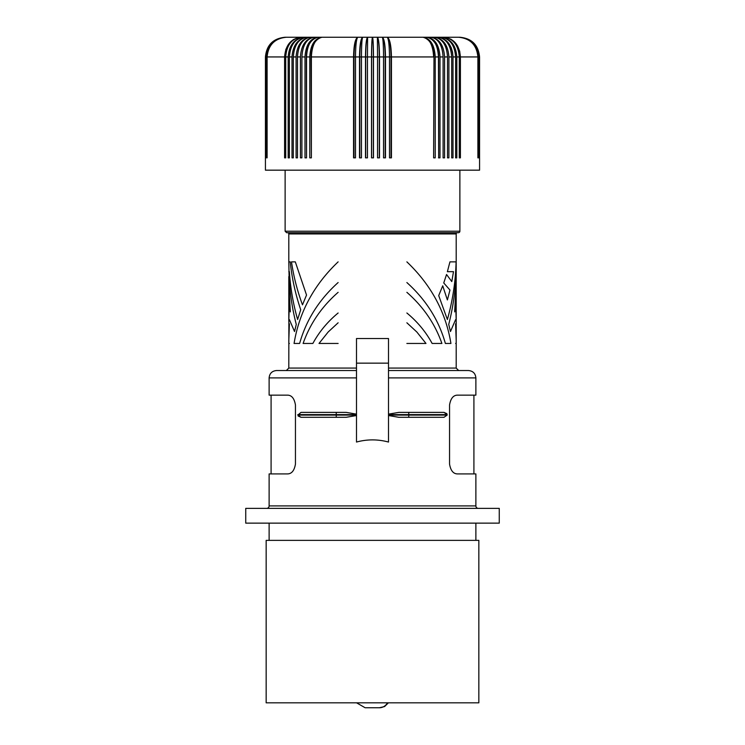 <?xml version="1.0" encoding="UTF-8"?>
<svg xmlns="http://www.w3.org/2000/svg" width="745" height="745" viewBox="0 0 745 745"><rect width="100%" height="100%" fill="white"/><g stroke="black" fill="none" stroke-linecap="round" stroke-linejoin="round"><path stroke-width="1.12" d="M477.89 157.866L477.89 56.946L460.41 56.946L459.693 51.219L457.607 45.994L454.953 42.353L450.883 39.14M265.425 157.866L265.425 170.167L479.575 170.167L479.575 157.866M479.342 157.866L479.007 56.946C477.834 44.979 471.278 38.414 459.33 37.25L458.641 37.25L459.33 37.25C471.138 38.414 477.629 44.979 478.784 56.946L478.784 157.866M479.566 157.866L479.566 56.946C478.402 44.979 471.836 38.414 459.879 37.25L459.74 37.25C471.715 38.414 478.281 44.979 479.454 56.946L479.454 157.866M479.342 56.946C478.178 44.979 471.641 38.414 459.74 37.25M478.784 56.946L478.216 56.946L478.216 157.866M478.216 56.946C477.051 44.979 470.523 38.414 458.641 37.25L430.722 37.25L458.641 37.25C470.328 38.414 476.744 44.979 477.89 56.946M447.512 157.866L448.909 157.866L447.512 157.866L447.512 56.946C446.73 44.979 442.316 38.414 434.288 37.25C443.163 38.414 448.034 44.979 448.909 56.946L448.909 157.866M451.684 157.866L451.684 56.946C450.855 44.979 446.18 38.414 437.66 37.25C446.972 38.414 452.085 44.979 452.997 56.946L452.997 157.866L451.684 157.866L452.997 157.866M455.614 157.866L455.614 56.946C454.729 44.979 449.803 38.414 440.826 37.25C450.548 38.414 455.884 44.979 456.834 56.946L456.834 157.866L455.614 157.866L456.834 157.866M459.274 157.866L459.274 56.946C458.352 44.979 453.183 38.414 443.778 37.25C453.882 38.414 459.423 44.979 460.41 56.946L460.41 157.866L459.274 157.866L460.41 157.866M447.512 56.946L444.569 56.946C443.75 44.979 439.131 38.414 430.722 37.25L423.039 37.25C429.884 39.168 433.525 45.734 433.99 56.946L433.627 157.866L433.99 56.946M443.098 157.866L443.098 56.946L443.098 157.866L444.569 157.866L444.569 56.946M426.969 37.25C434.884 38.414 439.233 44.979 440.006 56.946L443.098 56.946C442.362 44.979 438.237 38.414 430.722 37.25L426.969 37.25C434.279 39.168 438.19 45.734 438.675 56.946L438.675 157.866L438.47 56.946C437.781 44.979 433.953 38.414 426.969 37.25L372.5 37.25C373.049 39.168 373.347 45.734 373.385 56.946L373.385 157.866M438.675 56.946L435.229 56.946L435.229 157.866L433.627 157.866M435.229 56.946C434.512 44.979 430.442 38.414 423.039 37.25C429.465 38.414 432.994 44.979 433.627 56.946L391.442 56.946C391.181 44.979 389.756 38.414 387.167 37.25C389.56 39.168 390.846 45.734 391.004 56.946L391.004 157.866L389.495 157.866L389.495 56.946C389.356 44.979 388.583 38.414 387.167 37.25M391.004 56.946L385.491 56.946C385.295 44.979 384.234 38.414 382.306 37.25C383.051 38.414 383.461 44.979 383.535 56.946L379.494 56.946C379.373 44.979 378.674 38.414 377.408 37.25L377.529 56.946L373.487 56.946L373.487 157.866L371.513 157.866L371.513 56.946C371.578 44.979 371.904 38.414 372.5 37.25C371.951 39.168 371.653 45.734 371.615 56.946L373.385 56.946M373.487 56.946C373.422 44.979 373.096 38.414 372.5 37.25L367.592 37.25C366.419 39.168 365.795 45.734 365.711 56.946L365.711 157.866L367.462 157.866L365.506 157.866L365.506 56.946C365.627 44.979 366.326 38.414 367.592 37.25L357.833 37.25C355.44 39.168 354.154 45.734 353.996 56.946L353.996 157.866L355.505 157.866L353.558 157.866L353.558 56.946C353.819 44.979 355.244 38.414 357.833 37.25L285.121 37.25C273.164 38.414 266.598 44.979 265.434 56.946L265.434 157.866M377.408 37.25C378.581 39.168 379.205 45.734 379.289 56.946L377.529 56.946L377.529 157.866L379.494 157.866L379.494 56.946M379.289 56.946L379.289 157.866L377.529 157.866M385.491 56.946L385.491 157.866L383.535 157.866L383.535 56.946L385.165 56.946L385.165 157.866L383.535 157.866M382.306 37.25C384.094 39.168 385.044 45.734 385.165 56.946M371.615 56.946L371.615 157.866M365.711 56.946L367.471 56.946L367.592 37.25M353.996 56.946L355.505 56.946L355.505 157.866M362.694 37.25C360.906 39.168 359.956 45.734 359.835 56.946L361.465 56.946C361.539 44.979 361.949 38.414 362.694 37.25C360.766 38.414 359.705 44.979 359.509 56.946L355.505 56.946C355.644 44.979 356.417 38.414 357.833 37.25M359.509 56.946L359.509 157.866L361.465 157.866L361.465 56.946L365.506 56.946M359.835 56.946L359.835 157.866L361.465 157.866M321.961 37.25C315.116 39.168 311.475 45.734 311.01 56.946L311.373 56.946C312.006 44.979 315.535 38.414 321.961 37.25C314.558 38.414 310.488 44.979 309.771 56.946L306.53 56.946L306.53 157.866L304.994 157.866L304.994 56.946C305.767 44.979 310.116 38.414 318.031 37.25C310.721 39.168 306.81 45.734 306.325 56.946L306.53 56.946C307.219 44.979 311.047 38.414 318.031 37.25C310.116 38.414 305.767 44.979 304.994 56.946L301.902 56.946L301.902 157.866L301.902 56.946C302.638 44.979 306.763 38.414 314.278 37.25C305.869 38.414 301.25 44.979 300.431 56.946L297.488 56.946L297.488 157.866L296.091 157.866L297.488 157.866M297.488 56.946C298.27 44.979 302.684 38.414 310.712 37.25C301.837 38.414 296.966 44.979 296.091 56.946L296.091 157.866M300.431 56.946L300.431 157.866L301.902 157.866M309.771 56.946L309.771 157.866L311.373 157.866L311.01 56.946M306.325 56.946L306.53 157.866M296.091 56.946L293.316 56.946C294.145 44.979 298.82 38.414 307.34 37.25C298.028 38.414 292.915 44.979 292.003 56.946L292.003 157.866L293.316 157.866L292.003 157.866M285.726 56.946L285.726 157.866L284.59 157.866L284.59 56.946C285.577 44.979 291.118 38.414 301.222 37.25C291.817 38.414 286.648 44.979 285.726 56.946L288.166 56.946C289.116 44.979 294.452 38.414 304.174 37.25C295.197 38.414 290.271 44.979 289.386 56.946L289.386 157.866L288.166 157.866L288.166 56.946M285.726 157.866L284.59 157.866M265.546 56.946C266.719 44.979 273.285 38.414 285.26 37.25C273.359 38.414 266.822 44.979 265.658 56.946L265.658 157.866L265.434 56.946M265.993 56.946C267.166 44.979 273.722 38.414 285.67 37.25C273.862 38.414 267.371 44.979 266.216 56.946L266.216 157.866L265.658 56.946M266.785 56.946C267.949 44.979 274.477 38.414 286.359 37.25C274.672 38.414 268.256 44.979 267.11 56.946L267.11 157.866L266.785 56.946L266.216 56.946M302.591 40.565L306.465 38.097L310.712 37.25M295.281 40.565L301.827 37.464M455.614 56.946L452.997 56.946L452.541 52.15L451.191 47.661L449.021 43.713L446.18 40.565M267.11 56.946L284.59 56.946L285.856 49.403L288.902 43.713L293.39 39.569L299.592 37.343M289.386 157.866L288.166 157.866M353.558 56.946L311.373 56.946L311.373 157.866M391.442 56.946L391.442 157.866L389.495 157.866M440.006 56.946L440.006 157.866L438.47 157.866M479.007 56.946L479.007 157.866M293.316 56.946L293.316 157.866M371.513 56.946L367.471 56.946L367.471 157.866M478.839 702.824L266.161 702.824L266.161 540.367L478.839 540.367L478.839 702.824M499.252 523.139L245.738 523.139L245.738 508.369L499.262 508.369L499.262 523.139M356.501 377.911L269.122 377.911L269.122 395.148L287.663 395.148C291.77 395.278 294.368 398.566 295.448 404.991L295.448 464.07C294.368 470.495 291.77 473.773 287.663 473.913L269.122 473.913L269.122 505.911A2.459 2.459 0 0 1 266.654 508.369M388.499 377.911L475.878 377.911L475.878 395.148L457.337 395.148C453.23 395.278 450.632 398.566 449.552 404.991L449.552 464.07C450.632 470.495 453.23 473.773 457.337 473.913L475.878 473.913L475.878 505.911A2.459 2.459 0 0 0 478.346 508.369M446.898 413.661L443.973 412.376L398.845 412.376L388.499 414.136M408.754 414.592L408.754 412.376L443.973 412.376L447.168 414.592L388.499 414.592M408.754 417.302L408.754 415.086L447.168 415.086L443.973 417.302L398.845 417.302L388.499 415.533M388.499 363.15L388.499 442.046C377.836 439.178 367.164 439.178 356.501 442.046L356.501 338.528L388.499 338.528L388.499 363.15L356.501 363.15M346.155 417.302L336.246 417.302L346.155 417.302L356.501 415.533M356.501 415.086L336.246 415.086L336.246 417.302L301.027 417.302L297.832 415.086L301.027 412.376L346.155 412.376L356.501 414.136M356.501 370.535L276.507 370.535C272.018 370.973 269.56 373.431 269.122 377.911M475.878 377.911C475.44 373.431 472.982 370.973 468.493 370.535L388.499 370.535M388.499 368.067L456.191 368.067L456.191 340.735L456.173 343.454L455.614 343.454M455.614 319.624L450.464 331.534L448.732 324.42C453.761 304.724 456.247 284.786 456.191 264.587L456.191 233.921A1.229 1.229 0 0 1 457.421 232.691M289.386 319.624L294.536 331.534L296.268 324.42C292.217 308.663 289.824 292.711 289.097 276.553L288.809 261.868L290.233 261.868L288.809 261.868L288.809 233.921A1.229 1.229 0 0 0 287.579 232.691M290.233 261.868C291.919 278.136 295.411 294.089 300.71 309.734L297.618 319.521C293.167 303.802 290.42 287.849 289.377 271.664L288.809 271.664M289.386 343.454L288.827 343.454L288.809 340.735L289.386 323.777M356.501 368.067L288.809 368.067L288.93 276.553M338.128 312.993C327.539 321.756 319.121 331.907 312.872 343.454L303.113 343.454C309.967 323.833 321.635 306.791 338.128 292.329M338.128 282.541C319.046 299.723 306.214 320.033 299.62 343.454L294.07 343.454C299.229 312.118 313.915 284.916 338.128 261.868M302.489 304.835C297.283 290.82 293.623 276.497 291.5 261.868L295.309 261.868L306.53 295.048L302.489 304.835M406.872 292.329C423.365 306.791 435.033 323.833 441.887 343.454L432.128 343.454C425.879 331.907 417.461 321.756 406.872 312.993M338.128 343.454L319.018 343.454L328.173 332L338.128 322.79M442.716 285.801L447.382 299.946L449.971 290.038L443.75 282.97L446.544 274.495L451.796 281.563L453.5 271.664L447.382 271.664L449.943 261.868L456.089 261.868C455.605 281.377 452.709 300.598 447.382 319.521L438.712 295.597L442.716 285.801M406.872 261.868C431.085 284.916 445.771 312.118 450.93 343.454L445.38 343.454C438.786 320.033 425.954 299.723 406.872 282.541M406.872 322.79L416.828 332L425.982 343.454L406.872 343.454M286.592 232.691L285.121 231.211L286.592 232.691L458.408 232.691A1.481 1.481 0 0 0 459.879 231.211L459.879 170.167M459.879 231.211L285.121 231.211L285.121 170.167M455.996 274.383L456.191 284.171L454.646 311.913L456.191 302.666L456.191 321.151L455.81 307.285M455.614 323.777L456.191 340.735L456.191 264.587M289.19 307.285L288.809 321.151L288.809 302.666L290.354 311.913L288.809 284.171L288.809 302.666M277.764 473.913L287.663 473.913M271.087 473.913L271.087 395.148L285.456 395.148M457.337 473.913L467.236 473.913M446.898 415.086L446.898 414.592L446.898 415.086M457.337 395.148L473.913 395.148L473.913 473.913M298.102 416.008L301.027 417.302M365.562 707.75L379.438 707.75A9.843 9.257 90 0 0 387.456 702.824M456.191 302.666L456.191 284.171M451.684 56.946L448.909 56.946M459.274 56.946L456.834 56.946M292.003 56.946L289.386 56.946M475.878 505.911L269.122 505.911M408.754 415.086L388.499 415.086M288.809 233.921L456.191 233.921M356.501 414.592L336.246 414.592L336.246 412.376M297.832 415.086L336.246 415.086L336.246 414.592L297.832 414.592M475.878 523.139L475.878 540.367M269.122 523.139L269.122 540.367M288.809 368.067L286.35 370.535M456.191 368.067L458.65 370.535M288.809 276.553L288.809 284.171M356.585 702.824L365.115 707.75M388.415 702.824L384.578 706.558L379.438 707.75"/></g></svg>
